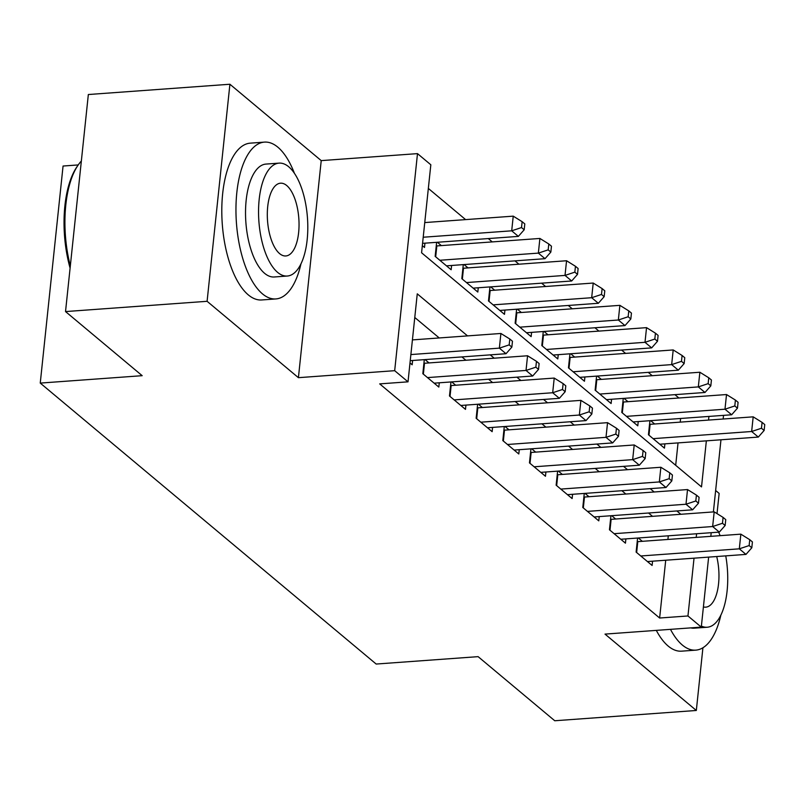 <?xml version="1.0" encoding="UTF-8"?>
<svg xmlns="http://www.w3.org/2000/svg" width="805" height="805" viewBox="0 0 805 805"><rect width="100%" height="100%" fill="white"/><g stroke="black" fill="none" stroke-linecap="round" stroke-linejoin="round"><path stroke-width="1.21" d="M717.024 513.62L719.147 493.425L715.645 490.497M78.226 164.934L63.062 166.031L40.25 383.089L376.177 664.044L478.11 656.649L554.756 720.757L696.325 710.473L702.926 647.753M40.25 383.089L142.183 375.683L65.527 311.575L88.339 94.527L229.908 84.243L207.096 301.301L298.414 377.676L394.681 370.682L417.493 153.624L430.826 164.773L421.579 252.77L701.517 486.904L706.357 440.848M298.414 377.676L321.225 160.618L229.908 84.243M321.225 160.618L417.493 153.624M678.897 397.992L674.912 394.661M652.231 375.694L648.246 372.363M625.576 353.395L621.591 350.064M598.91 331.097L594.925 327.766M572.254 308.798L568.27 305.467M545.589 286.5L541.604 283.169M518.933 264.201L514.948 260.87M492.268 241.903L488.283 238.572M465.612 219.604L428.341 188.43M65.527 311.575L207.096 301.301M637.59 538.032L636.111 552.079L652.11 565.462L652.563 561.186M610.925 515.733L609.455 529.781L625.445 543.164L625.898 538.887M584.269 493.435L582.79 507.482L598.789 520.865L599.242 516.589M557.603 471.136L556.134 485.184L572.124 498.567L572.576 494.29M530.948 448.838L529.469 462.885L545.468 476.268L545.911 471.992M504.282 426.539L502.813 440.587L518.802 453.97L519.255 449.693M477.627 404.241L476.147 418.288L492.147 431.671L492.59 427.395M450.961 381.942L449.482 395.99L465.481 409.373L465.934 405.096M424.305 359.644L422.826 373.691L438.826 387.074L439.268 382.798M441.361 245.595L437.377 242.265M468.027 267.894L464.042 264.563M494.683 290.192L490.698 286.862M521.348 312.491L517.363 309.16M548.004 334.789L544.029 331.459M574.669 357.088L570.685 353.757M601.335 379.386L597.35 376.056M627.991 401.685L624.006 398.354M675.687 465.31L678.041 442.901M680.225 422.132L680.607 418.479M422.323 245.636L424.497 247.447L424.939 243.17M436.632 242.325L435.153 256.362L451.152 269.745L451.605 265.469M463.298 264.624L461.818 278.661L477.818 292.044L478.261 287.767M489.953 286.922L488.484 300.959L504.473 314.342L504.926 310.066M516.619 309.221L515.14 323.258L531.139 336.641L531.582 332.364M543.274 331.519L541.805 345.556L557.795 358.939L558.247 354.663M569.94 353.818L568.461 367.855L584.46 381.238L584.913 376.961M596.596 376.116L595.126 390.153L611.116 403.536L611.569 399.26M623.261 398.415L621.782 412.452L637.781 425.835L638.234 421.558M649.917 420.713L648.448 434.75L664.447 448.133L664.89 443.857M654.656 423.983L650.671 420.653M467.544 335.896L417.262 293.835L408.014 381.832L379.698 383.884L659.637 618.019L665.715 560.23M667.898 539.461L668.281 535.808M652.523 516.337L648.538 513.006M625.857 494.039L621.873 490.708M599.202 471.74L595.217 468.409M572.536 449.442L568.551 446.111M545.881 427.143L541.896 423.812M519.215 404.845L515.23 401.514M492.559 382.546L488.575 379.215M465.894 360.248L461.909 356.917M439.228 337.949L414.776 317.492M409.997 362.954L412.16 364.776L412.613 360.499M429.035 362.924L425.05 359.594M455.69 385.223L451.706 381.892M482.356 407.521L478.371 404.191M509.012 429.82L505.027 426.489M535.677 452.118L531.692 448.788M562.343 474.417L558.358 471.086M588.998 496.715L585.014 493.385M615.664 519.014L611.679 515.683M642.32 541.312L638.335 537.981M708.642 557.11L701.286 627.115L605.018 634.109L696.325 710.473M701.286 627.115L687.953 615.966L694.031 558.177M659.637 618.019L687.953 615.966M408.014 381.832L394.681 370.682M723.534 415.37L723.152 419.013M720.968 439.782L713.391 511.92M711.207 532.689L710.825 536.341M708.541 420.079L708.923 416.427M680.839 514.284L676.854 510.954M654.173 491.986L650.188 488.655M627.518 469.687L623.533 466.357M600.852 447.389L596.867 444.058M574.186 425.09L570.212 421.76M547.531 402.792L543.546 399.461M520.865 380.493L516.88 377.163M494.21 358.195L490.225 354.864M696.214 537.398L696.597 533.755M410.872 354.562L499.362 348.142L506.023 353.717L410.238 360.67M412.422 339.901L500.901 333.471L499.362 348.142L509.183 344.882L511.849 347.106L512.473 341.24L509.807 339.016L509.183 344.882M509.807 339.016L500.901 333.471M506.023 353.717L511.849 347.106M422.565 243.341L518.36 236.388L511.698 230.814L513.238 216.153L424.748 222.572M521.519 227.553L524.186 229.777L524.8 223.911L522.133 221.687L521.519 227.553L511.698 230.814L423.209 237.234M524.186 229.777L518.36 236.388M513.238 216.153L522.133 221.687M70.095 268.105A76.727 33.005 -94.2 0 1 76.867 166.927L78.065 165.176A78.618 33.82 85.8 0 0 70.327 265.902M81.355 161.02A78.618 33.82 85.8 0 0 78.065 165.176M294.409 173.276A78.618 33.82 85.8 0 0 277.856 147.194A78.618 33.82 85.8 0 0 264.463 142.113A78.618 33.82 85.8 0 0 235.966 207.559A78.618 33.82 85.8 0 0 262.45 293.855A78.618 33.82 85.8 0 0 275.843 298.937A78.618 33.82 85.8 0 0 300.979 263.778M264.463 142.113L250.305 143.149A78.618 33.82 85.8 0 0 221.808 208.596A78.618 33.82 85.8 0 0 248.292 294.882A78.618 33.82 85.8 0 0 261.685 299.963L275.843 298.937M287.274 276.035L274.253 276.98A56.602 24.351 -94.2 0 1 264.603 273.328A56.602 24.351 -94.2 0 1 245.535 211.192A56.602 24.351 -94.2 0 1 266.053 164.069L279.083 163.123A56.602 24.351 85.8 0 0 258.556 210.246A56.602 24.351 85.8 0 0 277.624 272.382A56.602 24.351 85.8 0 0 287.274 276.035A56.602 24.351 85.8 0 0 307.792 228.912A56.602 24.351 85.8 0 0 288.723 166.786A56.602 24.351 85.8 0 0 279.083 163.123M279.597 253.605A36.477 15.687 85.8 0 0 285.815 255.96A36.477 15.687 85.8 0 0 299.037 225.601A36.477 15.687 85.8 0 0 286.751 185.553A36.477 15.687 85.8 0 0 280.532 183.198A36.477 15.687 85.8 0 0 267.31 213.567A36.477 15.687 85.8 0 0 279.597 253.605M670.474 629.349A78.618 33.82 85.8 0 0 682.358 645.057A78.618 33.82 85.8 0 0 695.762 650.138A78.618 33.82 85.8 0 0 720.898 614.98M656.317 630.385A78.618 33.82 85.8 0 0 668.2 646.083A78.618 33.82 85.8 0 0 681.604 651.165L695.762 650.138M703.399 606.94A36.477 15.687 85.8 0 0 705.733 607.161A36.477 15.687 85.8 0 0 716.712 556.527M701.386 626.079A56.602 24.351 85.8 0 0 707.192 627.236A56.602 24.351 85.8 0 0 725.748 555.873M720.123 535.667A56.602 24.351 85.8 0 0 718.613 532.155M707.192 627.236L694.162 628.182A56.602 24.351 -94.2 0 1 690.75 627.88M427.495 377.595L526.027 370.441L532.689 376.016L434.157 383.17M423.923 363.286A6.289 2.184 -174 0 0 424.507 363.256L527.567 355.77L526.027 370.441L535.848 367.181L538.515 369.404L539.129 363.538L536.462 361.314L535.848 367.181M536.462 361.314L527.567 355.77M532.689 376.016L538.515 369.404M454.151 399.894L552.683 392.739L559.354 398.314L460.822 405.468M450.579 385.585A6.289 2.184 -174 0 0 451.162 385.555L554.222 378.068L552.683 392.739L562.504 389.479L565.17 391.703L565.794 385.837L563.128 383.613L562.504 389.479M563.128 383.613L554.222 378.068M559.354 398.314L565.17 391.703M480.816 422.192L579.348 415.038L586.01 420.613L487.478 427.767M477.244 407.883A6.289 2.184 -174 0 0 477.828 407.853L580.888 400.367L579.348 415.038L589.169 411.778L591.836 414.001L592.45 408.135L589.783 405.911L589.169 411.778M589.783 405.911L580.888 400.367M586.01 420.613L591.836 414.001M507.472 444.491L606.004 437.336L612.675 442.911L514.143 450.065M503.9 430.182A6.289 2.184 -174 0 0 504.483 430.152L607.544 422.665L606.004 437.336L615.835 434.076L618.492 436.3L619.115 430.434L616.449 428.21L615.835 434.076M616.449 428.21L607.544 422.665M612.675 442.911L618.492 436.3M446.483 265.841L545.025 258.687L538.354 253.112L539.893 238.451L436.833 245.928A6.289 2.184 6 0 1 436.25 245.958M548.175 249.852L550.841 252.076L551.465 246.209L548.799 243.985L548.175 249.852L538.354 253.112L439.822 260.267M550.841 252.076L545.025 258.687M539.893 238.451L548.799 243.985M473.149 288.14L571.681 280.985L565.019 275.411L566.559 260.75L463.499 268.226A6.289 2.184 6 0 1 462.915 268.256M574.84 272.15L577.507 274.374L578.121 268.508L575.454 266.284L574.84 272.15L565.019 275.411L466.487 282.565M577.507 274.374L571.681 280.985M566.559 260.75L575.454 266.284M499.814 310.438L598.346 303.284L591.675 297.709L593.215 283.048L490.154 290.525A6.289 2.184 6 0 1 489.571 290.555M601.496 294.449L604.163 296.673L604.786 290.806L602.12 288.582L601.496 294.449L591.675 297.709L493.143 304.864M604.163 296.673L598.346 303.284M593.215 283.048L602.12 288.582M526.47 332.737L625.002 325.582L618.341 320.008L619.88 305.347L516.82 312.823A6.289 2.184 6 0 1 516.236 312.853M628.162 316.747L630.828 318.971L631.442 313.105L628.775 310.881L628.162 316.747L618.341 320.008L519.809 327.162M630.828 318.971L625.002 325.582M619.88 305.347L628.775 310.881M534.138 466.789L632.67 459.635L639.331 465.21L540.799 472.364M530.565 452.48A6.289 2.184 -174 0 0 531.149 452.45L634.209 444.964L632.67 459.635L642.491 456.375L645.157 458.598L645.771 452.732L643.104 450.508L642.491 456.375M643.104 450.508L634.209 444.964M639.331 465.21L645.157 458.598M553.136 355.035L651.668 347.881L644.996 342.306L646.546 327.645L543.476 335.122A6.289 2.184 6 0 1 542.892 335.152M654.827 339.046L657.494 341.27L658.108 335.403L655.441 333.179L654.827 339.046L644.996 342.306L546.464 349.461M657.494 341.27L651.668 347.881M646.546 327.645L655.441 333.179M560.793 489.088L659.325 481.933L665.997 487.508L567.465 494.662M557.221 474.779A6.289 2.184 -174 0 0 557.805 474.749L660.875 467.262L659.325 481.933L669.156 478.673L671.823 480.897L672.437 475.031L669.77 472.807L669.156 478.673M669.77 472.807L660.875 467.262M665.997 487.508L671.823 480.897M579.791 377.334L678.323 370.179L671.662 364.605L673.201 349.944L570.141 357.42A6.289 2.184 6 0 1 569.558 357.45M681.483 361.344L684.149 363.568L684.763 357.702L682.097 355.478L681.483 361.344L671.662 364.605L573.13 371.759M684.149 363.568L678.323 370.179M673.201 349.944L682.097 355.478M587.459 511.386L685.991 504.232L692.652 509.807L594.12 516.961M583.887 497.077A6.289 2.184 -174 0 0 584.47 497.047L687.53 489.561L685.991 504.232L695.812 500.972L698.478 503.195L699.092 497.329L696.426 495.105L695.812 500.972M696.426 495.105L687.53 489.561M692.652 509.807L698.478 503.195M606.457 399.632L704.989 392.478L698.317 386.903L699.867 372.242L596.797 379.719A6.289 2.184 6 0 1 596.213 379.749M708.148 383.643L710.815 385.867L711.429 380L708.762 377.776L708.148 383.643L698.317 386.903L599.785 394.058M710.815 385.867L704.989 392.478M699.867 372.242L708.762 377.776M614.114 533.685L712.646 526.53L719.318 532.105L620.786 539.259M610.542 519.376A6.289 2.184 -174 0 0 611.126 519.346L714.196 511.859L712.646 526.53L722.477 523.27L725.144 525.494L725.758 519.628L723.091 517.404L722.477 523.27M723.091 517.404L714.196 511.859M719.318 532.105L725.144 525.494M633.112 421.931L731.644 414.776L724.983 409.202L726.523 394.541L623.462 402.017A6.289 2.184 6 0 1 622.879 402.047M734.804 405.941L737.471 408.165L738.084 402.299L735.418 400.075L734.804 405.941L724.983 409.202L626.451 416.356M737.471 408.165L731.644 414.776M726.523 394.541L735.418 400.075M640.78 555.983L739.312 548.829L745.973 554.404L647.441 561.558M637.208 541.674A6.289 2.184 -174 0 0 637.791 541.644L740.852 534.158L739.312 548.829L749.133 545.569L751.8 547.792L752.423 541.926L749.757 539.702L749.133 545.569M749.757 539.702L740.852 534.158M745.973 554.404L751.8 547.792M659.778 444.229L758.31 437.075L751.649 431.5L753.188 416.839L650.118 424.316A6.289 2.184 6 0 1 649.534 424.346M761.47 428.24L764.136 430.464L764.75 424.597L762.083 422.373L761.47 428.24L751.649 431.5L653.107 438.655M764.136 430.464L758.31 437.075M753.188 416.839L762.083 422.373M423.36 374.134L424.507 363.256M450.015 396.432L451.162 385.555M476.681 418.731L477.828 407.853M503.346 441.029L504.483 430.152M436.833 245.928L435.686 256.805M463.499 268.226L462.352 279.104M490.154 290.525L489.017 301.402M516.82 312.823L515.673 323.701M530.002 463.328L531.149 452.45M543.476 335.122L542.339 345.999M556.668 485.626L557.805 474.749M570.141 357.42L568.994 368.298M583.323 507.925L584.47 497.047M596.797 379.719L595.66 390.596M609.989 530.223L611.126 519.346M623.462 402.017L622.315 412.895M636.644 552.522L637.791 541.644M650.118 424.316L648.981 435.193"/></g></svg>
